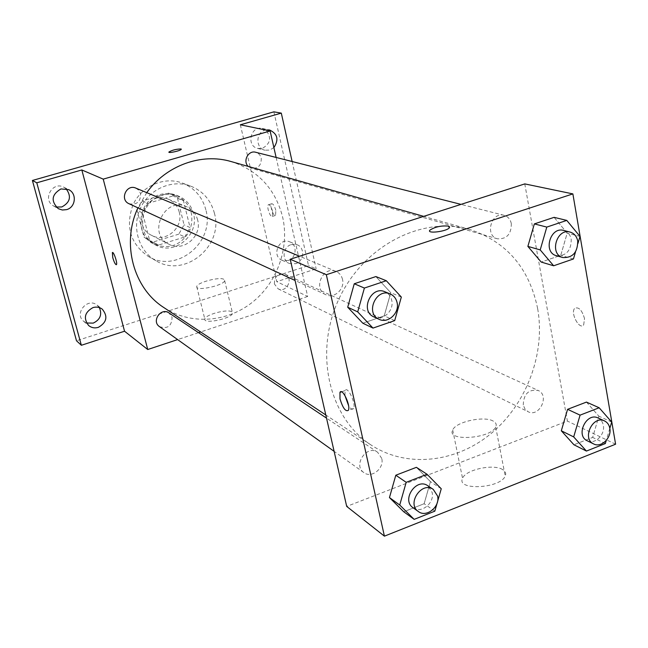 <?xml version="1.0" encoding="UTF-8"?>
<svg xmlns="http://www.w3.org/2000/svg" width="648" height="648" viewBox="0 0 648 648"><rect width="100%" height="100%" fill="white"/><g stroke="black" fill="none" stroke-linecap="round" stroke-linejoin="round"><path stroke-width="0.49" stroke-dasharray="3.24 2.43" d="M197.64 219.964C195.939 213.638 192.164 209.191 186.324 206.607C164.292 196.36 146.885 234.171 168.998 244.256C183.319 252.412 202.37 236.147 197.64 219.964M179.245 212.074C177.584 205.983 173.939 201.69 168.294 199.203C146.999 189.313 130.28 225.617 151.64 235.37C165.483 243.251 183.854 227.642 179.245 212.074M178.832 234.139L152.912 242.093L148.7 240.368L143.953 237.055L137.109 210.357L142.422 200.921L168.618 193.161L177.487 198.32L184.056 224.824L178.832 234.139L184.777 236.982L158.549 245.057L152.912 242.093M142.422 200.921L147.971 203.367L174.482 195.485L168.618 193.161M177.487 198.32L183.449 200.71L190.075 227.553L184.056 224.824M183.449 200.71L174.482 195.485M147.971 203.367L142.592 212.933L137.109 210.357M158.549 245.057L154.297 243.316L149.494 239.971L142.592 212.933M184.777 236.982L190.075 227.553M160.048 194.57C165.621 192.983 171.048 193.201 176.329 195.226C190.601 202.978 195.024 214.877 189.621 230.939C180.938 245.487 169.015 249.861 153.851 244.061C133.618 234.649 137.854 200.005 160.048 194.57M161.984 195.356C139.693 200.823 135.44 235.621 155.747 245.066C174.482 256.065 199.689 234.859 193.469 213.613C191.192 205.222 186.146 199.349 178.33 196.012C173.024 193.979 167.573 193.76 161.984 195.356M149.494 239.971L143.953 237.055M205.862 209.863C202.346 196.838 194.449 187.88 182.161 182.995C163.968 176.24 141.507 186.065 132.978 204.857C125.25 226.687 130.378 243.883 148.343 256.438C176.467 273.974 215.241 242.117 205.862 209.863M214.439 213.297C210.884 200.054 202.873 190.941 190.399 185.984C171.923 179.123 149.089 189.143 140.405 208.275C131.512 227.318 138.745 251.181 155.974 260.755C184.526 278.559 223.933 246.11 214.439 213.297M99.33 307.581L97.119 305.143C87.553 297.027 73.791 313.583 83.697 321.327L86.549 323.004M288.133 260.496C296.525 258.244 297.667 244.539 289.664 241.809C279.094 237.063 271.172 256.057 281.985 260.229L288.133 260.496M265.688 129.989L262.229 128.45C250.549 125.526 245.997 146.092 257.783 148.441L262.44 148.327C270.629 143.54 271.755 137.457 265.818 130.078M66.088 188.738L63.852 187.223C52.375 180.833 41.974 199.924 53.622 205.999L56.125 207.036M273.877 111.845L308.505 265.575L76.496 340.783M273.893 147.582L269.698 150.093L264.983 150.206C255.506 148.424 255.612 132.354 265.154 130.127L265.542 130.029M291.219 244.612L297.14 244.782C305.224 247.536 304.058 261.428 295.569 263.712L289.356 263.444C281.491 260.504 282.828 246.831 291.219 244.612M240.351 124.789L276.777 281.661L316.159 268.839L308.505 265.575M292.135 161.514L316.159 268.839M276.129 157.456L307.662 296.476L276.777 281.661M307.662 296.476L200.645 331.962M198.539 332.667L177.633 339.601M231.717 311.793C227.327 308.659 204.509 314.904 204.825 319.172C203.691 324.599 232.713 318.257 232.535 313.114L231.717 311.793M163.871 307.573C190.148 324.956 226.16 322.599 251.57 302.908C277.012 283.216 289.721 248.233 282.641 217.096C275.384 188.973 258.204 170.456 231.101 161.546M146.748 192.65L137.927 207.838M159.473 326.624C167.54 329.216 171.744 326.122 172.076 317.334L168.998 312.944M248.257 166.431L251.432 168.31C258.22 168.739 261.484 165.337 261.225 158.104C260.415 155.066 258.576 153.122 255.709 152.272M129.009 203.723C136.841 205.181 140.689 201.82 140.567 193.639L138.85 190.301L135.845 188.114M274.396 283.986C274.428 276.275 278 273.035 285.112 274.25C294.006 277.919 286.635 293.431 278.17 288.854L274.396 283.986M275.821 210.373C274.55 205.862 273.156 203.658 271.65 203.764C269.374 204.817 273.472 217.048 275.562 215.419L275.821 210.373M272.589 211.37C271.31 206.858 269.924 204.647 268.434 204.744C266.166 205.797 270.265 218.036 272.346 216.416L272.589 211.37M112.46 252.493C113.87 251.699 117.806 263.898 116.389 264.668L116.292 264.724M223.835 279.329C219.51 276.502 196.522 282.714 196.757 286.659C195.51 291.713 224.71 285.306 224.637 280.535L223.835 279.329M181.294 149.17L181.286 149.275C181.157 150.644 168.14 153.568 168.869 152.061M537.621 308.464C529.246 268.134 506.663 241.817 469.865 229.514C422.285 215.452 363.139 245.859 338.661 299.562C313.778 353.071 329.127 417.782 370.745 444.787C406.612 468.464 456.046 462.818 491.435 433.245C526.856 403.639 545.657 353.087 537.621 308.464M523.252 404.943C523.665 393.903 528.647 389.075 538.188 390.469C549.998 395.304 539.322 417.83 528.112 411.723L524.961 409.026L523.252 404.943M342.525 279.426C341.593 275.619 339.447 272.954 336.077 271.447C322.979 265.291 312.466 289.227 325.863 294.702C334.174 299.028 345.052 289.008 342.525 279.426M511.329 223.673C510.365 219.259 507.943 216.473 504.063 215.306C491.322 211.442 484.502 235.742 497.453 238.804C506.712 239.234 511.337 234.195 511.329 223.673M381.753 458.452L377.654 452.272C366.825 444.277 352.577 465.296 363.893 472.619C371.49 478.686 384.434 468.366 381.753 458.452M524.775 183.902L567.397 421.079L346.704 506.42M416.397 467.33L430.45 481.642L424.132 503.723L403.728 511.758L424.132 503.723L430.45 481.642L416.397 467.33M554.097 217.347L567.186 233.126L560.755 255.344L541.185 262.051L560.755 255.344L567.186 233.126L554.097 217.347M375.881 276.566L390.744 292.694L384.224 315.86L362.815 323.206L384.224 315.86L390.744 292.694L375.881 276.566M586.456 402.092L598.882 416.194L592.645 437.408L573.942 444.771L592.645 437.408L598.882 416.194L586.456 402.092M615.6 444.204L567.397 421.079M502.645 469.581C493.468 463.547 465.369 469.703 462.55 478.362C456.087 490.811 500.361 488.6 505.229 476.045C506.355 473.453 505.497 471.299 502.645 469.581M584.528 318.581C581.961 309.971 578.672 306.569 574.671 308.383C570.119 312.992 579.571 330.448 583.67 324.932L584.528 318.581C581.953 309.971 578.664 306.569 574.663 308.383C570.11 312.992 579.563 330.456 583.662 324.932L584.52 318.581M344.898 395.426L345.182 390.525C347.595 385.479 356.343 404.198 353.549 408.483C352.439 409.998 350.779 409.01 348.551 405.518M493.193 421.07C484.048 415.603 455.682 421.848 452.709 429.972C446.002 441.701 490.609 438.842 495.696 427.048C496.87 424.61 496.036 422.618 493.193 421.07M449.647 226.978L449.356 227.796C446.691 231.555 426.352 234.025 429.867 230.186M609.825 428.36L606.277 440.405M587.25 440.786C594.71 444.957 605.354 434.678 603.329 425.315C602.648 421.816 600.89 419.361 598.055 417.968M611.688 422.042L598.882 416.194M605.345 443.564L592.645 437.408M413.051 507.732C421.079 514.139 434.881 502.937 432.111 492.342L427.81 485.757M441.248 488.762L430.45 481.642M434.816 511.175L424.132 503.723M577.943 243.47L575.521 251.829M556.438 255.701C566.222 256.114 571.155 250.679 571.236 239.379C570.264 234.649 567.729 231.66 563.63 230.429M579.992 236.407L567.186 233.126M573.448 258.957L560.755 255.344M373.888 316.896C382.709 321.489 394.365 310.635 391.732 300.332C390.776 296.233 388.508 293.382 384.928 291.778M401.331 297.076L390.744 292.694M394.697 320.614L384.224 315.86M151.64 235.37L168.998 244.256M168.294 199.203L186.324 206.607M178.33 196.012L176.329 195.226M155.747 245.066L153.851 244.061M154.297 243.316L148.7 240.368M176.062 196.044L170.181 193.72M190.399 185.984L182.161 182.995M155.974 260.755L148.343 256.438M53.622 205.999L58.28 208.68M63.852 187.223L68.648 189.629M257.783 148.441L264.983 150.206M262.229 128.45L269.495 129.956M281.985 260.229L289.356 263.444M289.664 241.809L297.14 244.782M83.697 321.327L88.663 325.555M97.119 305.143L102.263 309.137M272.346 216.416L275.562 215.419M268.434 204.744L271.65 203.764M196.757 286.659L204.825 319.172M224.637 280.535L232.535 313.114M469.865 229.514L423.695 216.367M370.745 444.787L325.806 414.979M278.17 288.854L528.112 411.723M285.112 274.25L538.188 390.469M336.077 271.447L299.546 256.244M325.863 294.702L295.059 280.463M504.063 215.306L461.02 204.379M497.453 238.804L251.432 168.31M377.654 452.272L326.519 418.122M363.893 472.619L334.117 451.356M345.182 390.525L341.553 391.821M353.549 408.483L348.308 410.387M452.709 429.972L462.55 478.362M495.696 427.048L505.229 476.045"/><path stroke-width="0.97" d="M86.549 323.004L93.239 323.117C100.27 319.683 102.303 314.499 99.33 307.581M56.125 207.036L61.787 206.963C70.219 202.443 71.653 196.368 66.088 188.738M177.633 339.601L147.736 349.515L124.546 331.225L81.356 345.279L76.496 340.783L32.4 180.468L273.877 111.845L281.297 113.117L292.135 161.514M81.356 345.279L36.79 182.801L32.4 180.468M36.79 182.801L81.826 169.962L103.226 179.132L270.127 130.977L240.351 124.789L281.297 113.117M168.869 152.061L168.869 152.061C172.068 150.133 176.11 149.097 181.003 148.967L181.286 149.267C181.157 150.636 168.14 153.56 168.869 152.061C172.068 150.125 176.11 149.097 180.995 148.959L181.294 149.17M265.542 130.029L269.495 129.956C277.571 133.763 279.037 139.636 273.893 147.582M200.645 331.962L198.539 332.667M92.988 307.589C96.414 306.601 99.5 307.12 102.263 309.137C108.111 316.402 106.799 322.469 98.326 327.361C94.713 328.406 91.498 327.807 88.663 325.555C83.203 318.257 84.637 312.271 92.988 307.589M60.953 188.933L68.648 189.629C77.177 193.436 75.695 207.417 66.542 209.644L62.297 210.009L58.28 208.68C50.682 201.099 51.573 194.513 60.953 188.933M124.546 331.225L81.826 169.962M423.695 216.367L231.101 161.546C201.544 152.726 166.147 165.386 146.748 192.65M137.927 207.838C121.208 243.437 133.383 288.214 163.871 307.573L325.806 414.979M147.736 349.515L103.226 179.132M270.127 130.977L276.129 157.456M326.519 418.122L168.998 312.944C161.028 307.103 151.187 321.222 159.473 326.624L334.117 451.356M461.02 204.379L255.709 152.272C248.378 149.988 242.465 161.198 248.257 166.431M299.546 256.244L135.845 188.114C126.449 183.732 119.426 199.77 129.009 203.723L295.059 280.463M116.292 264.724C115.223 264.368 114.04 261.995 112.752 257.604L112.363 252.55C113.635 251.141 117.847 263.841 116.381 264.668C115.344 264.619 114.129 262.262 112.744 257.604L112.46 252.493M290.207 259.241L524.775 183.902L572.873 193.898L615.6 444.204L384.41 536.155L326.333 274.72L290.207 259.241L346.704 506.42L384.41 536.155M326.333 274.72L572.873 193.898M429.859 230.178L429.867 230.186C434.946 226.873 441.134 225.504 448.432 226.087L449.356 227.788C446.691 231.547 426.352 234.017 429.859 230.178C434.946 226.865 441.134 225.496 448.432 226.079L449.647 226.978M414.161 519.364L403.728 511.758L389.456 497.575L395.807 475.227L416.397 467.33L395.807 475.227L389.456 497.575L399.727 505.019L406.191 482.331L427.048 474.271L441.248 488.762L434.816 511.175L414.161 519.364L399.727 505.019M575.521 251.829L573.448 258.957L553.651 265.785L541.185 262.051L527.877 246.394L534.349 223.908L554.097 217.347L534.349 223.908L527.877 246.394L540.213 249.909L546.799 227.084L566.781 220.401L579.992 236.407L577.943 243.47M372.997 328.091L362.815 323.206L347.709 307.217L354.254 283.759L375.881 276.566L354.254 283.759L347.709 307.217L357.712 311.882L364.387 288.052L386.297 280.722L401.331 297.076L394.697 320.614L372.997 328.091L357.712 311.882M606.277 440.405L605.345 443.564L586.432 451.065L573.942 444.771L561.314 430.79L567.583 409.325L586.456 402.092L567.583 409.325L561.314 430.79L573.691 436.914L580.073 415.141L599.157 407.77L611.688 422.042L609.825 428.36M339.989 398.86L339.957 392.388C342.33 387.358 351.062 406.118 348.308 410.387C345.562 411.828 342.792 407.989 339.989 398.86M348.551 405.518L344.898 395.426M586.432 451.065L573.691 436.914M604.535 420.941L598.055 417.968C586.432 411.926 575.221 435.594 587.25 440.786L593.641 443.937C601.15 448.124 611.85 437.765 609.825 428.336C609.144 424.813 607.387 422.35 604.535 420.941C592.855 414.874 581.564 438.712 593.641 443.937M580.073 415.141L567.583 409.325M599.157 407.77L586.456 402.092M573.942 444.771L561.314 430.79M433.253 489.394L427.81 485.757C416.372 477.301 401.096 500.005 413.051 507.732L418.389 511.547C426.457 517.987 440.356 506.687 437.57 496.02L433.253 489.394C421.759 480.889 406.361 503.771 418.389 511.547M406.191 482.331L395.807 475.227M427.048 474.271L416.397 467.33M403.728 511.758L389.456 497.575M553.651 265.785L540.213 249.909M570.094 232.073L563.63 230.429C550.192 226.338 542.773 252.493 556.438 255.701L562.837 257.54C572.678 257.945 577.643 252.461 577.741 241.08C576.76 236.318 574.209 233.312 570.094 232.073C556.583 227.958 549.091 254.308 562.837 257.54M546.799 227.084L534.349 223.908M566.781 220.401L554.097 217.347M541.185 262.051L527.877 246.394M390.25 293.99L384.928 291.778C371.021 285.225 359.656 311.089 373.888 316.896L379.112 319.31C387.99 323.935 399.727 312.992 397.094 302.608C396.131 298.477 393.846 295.61 390.25 293.99C376.253 287.396 364.792 313.47 379.112 319.31M364.387 288.052L354.254 283.759M386.297 280.722L375.881 276.566M362.815 323.206L347.709 307.217M341.553 391.821L339.957 392.388"/></g></svg>
